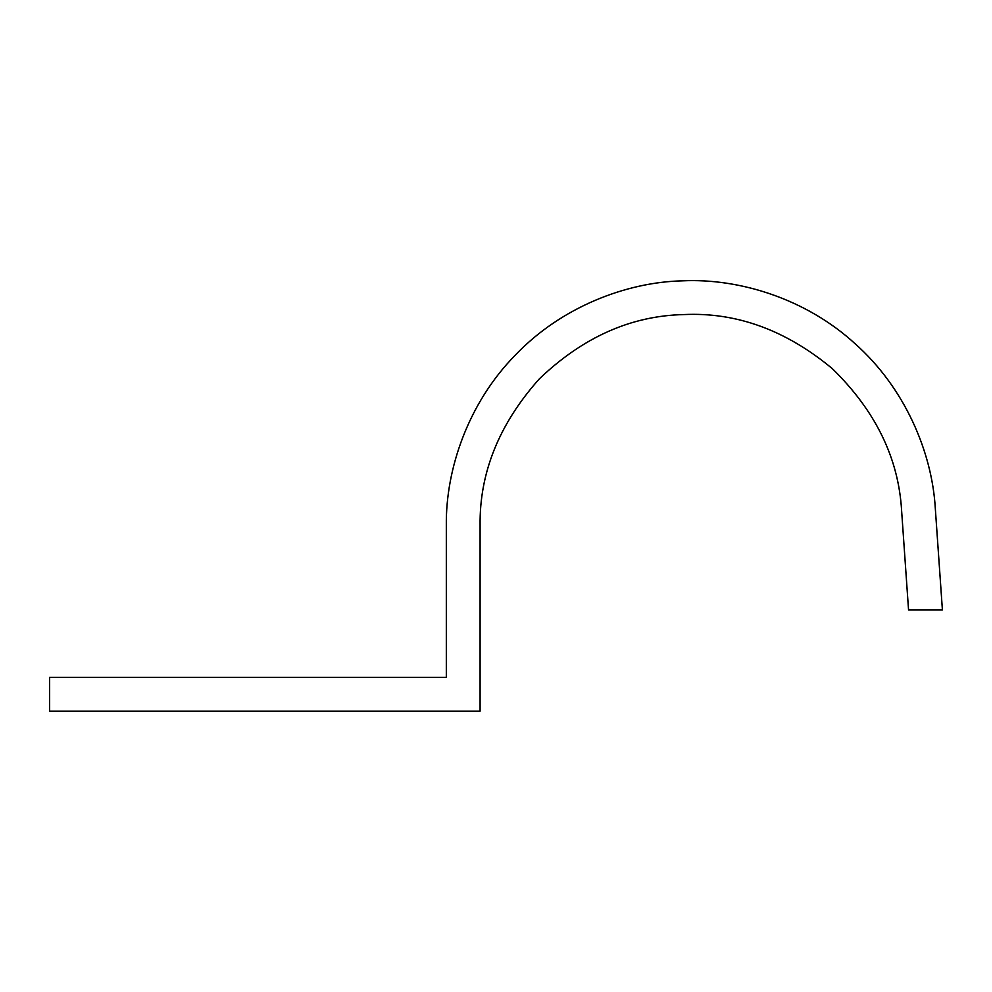 <?xml version="1.0" encoding="UTF-8"?>
<svg xmlns="http://www.w3.org/2000/svg" width="992" height="992" viewBox="0 0 992 992"><rect width="100%" height="100%" fill="white"/><g stroke="black" fill="none" stroke-linecap="round" stroke-linejoin="round"><path stroke-width="1.49" d="M480.091 525.475C479.421 472.75 499.174 423.882 539.313 378.882C582.899 337.193 631.036 315.754 683.748 314.576C736.411 312.071 785.937 330.1 832.313 368.652C875.502 410.75 898.603 458.118 901.616 510.744L908.548 609.882L942.4 609.882L935.307 508.388C932.083 452.067 904.716 387.661 854.906 343.554C805.839 298.629 738.928 278.144 682.57 280.835C626.163 282.075 560.84 307.185 515.022 355.421C468.41 402.901 445.606 469.055 446.326 525.475L446.326 677.412L49.6 677.412L49.6 711.165L480.091 711.165L480.091 525.475"/></g></svg>

